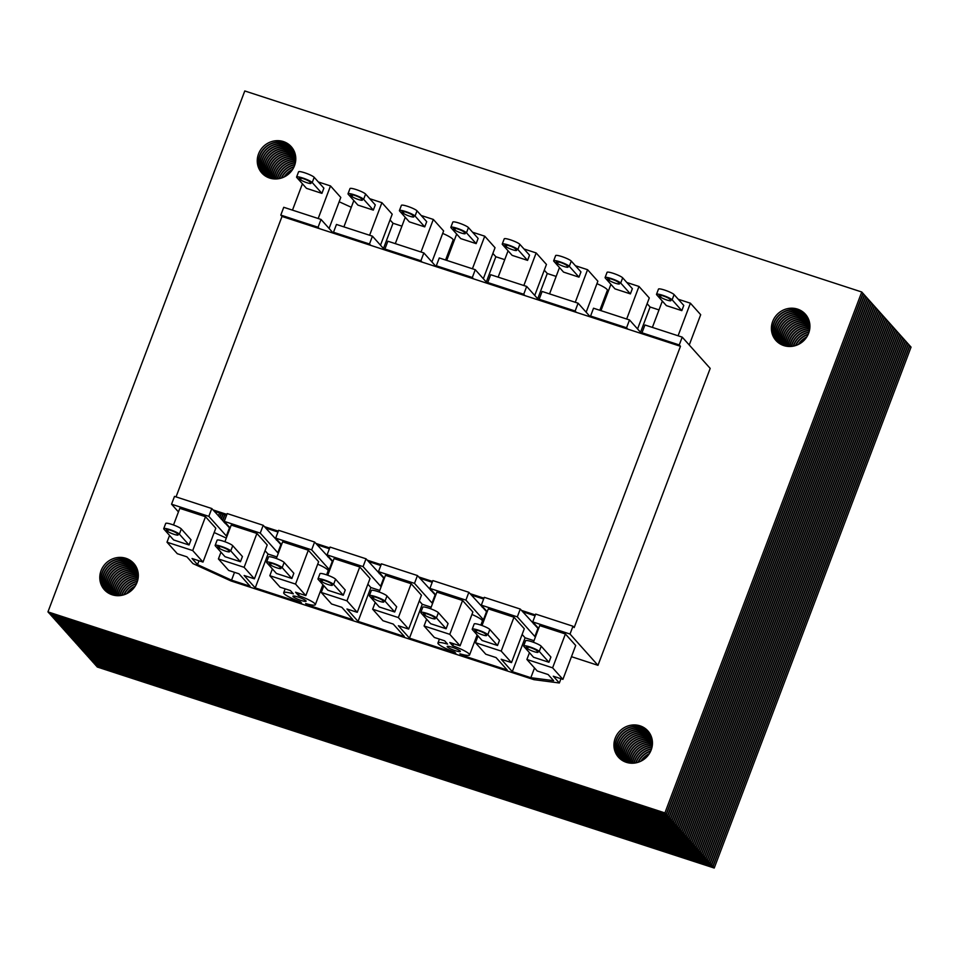 <?xml version="1.0" encoding="UTF-8"?>
<svg xmlns="http://www.w3.org/2000/svg" width="959" height="959" viewBox="0 0 959 959"><rect width="100%" height="100%" fill="white"/><g stroke="black" fill="none" stroke-linecap="round" stroke-linejoin="round"><path stroke-width="1.44" d="M221.109 513.497L219.659 517.345M218.448 515.99L219.575 512.993M534.87 624.285L533.48 623.829M483.456 607.527L482.065 607.071M432.041 590.768L430.651 590.312M380.627 574.021L379.225 573.566M329.213 557.263L327.81 556.807M277.798 540.516L276.396 540.061M226.384 523.758L224.981 523.302M648.488 731.621A19.731 18.677 -41.8 0 0 616.409 739.569A19.731 18.677 -41.8 0 0 619.106 757.886M615.199 738.214A19.731 18.677 -41.8 0 0 618.483 757.226A19.731 18.677 -41.8 0 0 645.647 757.994A19.731 18.677 -41.8 0 0 647.9 730.926A19.731 18.677 -41.8 0 0 615.199 738.214M291.812 147.35A19.731 18.677 -41.8 0 0 259.733 155.298A19.731 18.677 -41.8 0 0 262.43 173.627M258.522 153.943A19.731 18.677 -41.8 0 0 261.807 172.968A19.731 18.677 -41.8 0 0 288.971 173.735A19.731 18.677 -41.8 0 0 291.224 146.655A19.731 18.677 -41.8 0 0 258.522 153.943M134.344 564.084A19.731 18.677 -41.8 0 0 102.265 572.032A19.731 18.677 -41.8 0 0 104.963 590.36M101.055 570.677A19.731 18.677 -41.8 0 0 104.339 589.689A19.731 18.677 -41.8 0 0 131.503 590.468A19.731 18.677 -41.8 0 0 133.757 563.389A19.731 18.677 -41.8 0 0 101.055 570.677M805.956 314.888A19.731 18.677 -41.8 0 0 773.877 322.835A19.731 18.677 -41.8 0 0 776.586 341.164M772.666 321.481A19.731 18.677 -41.8 0 0 775.963 340.493A19.731 18.677 -41.8 0 0 803.115 341.272A19.731 18.677 -41.8 0 0 805.368 314.192A19.731 18.677 -41.8 0 0 772.666 321.481M861.757 292.004L244.785 90.961L47.95 611.878L49.161 613.233L666.133 814.275L664.923 812.92L861.757 292.004L862.968 293.358L666.133 814.275M47.95 611.878L664.923 812.92M222.896 514.084L221.073 518.927M219.863 517.572L221.361 513.58M649.135 732.472A19.731 18.677 -41.8 0 0 617.824 741.151A19.731 18.677 -41.8 0 0 619.886 758.629M648.584 731.741A19.731 18.677 -41.8 0 0 616.613 739.797A19.731 18.677 -41.8 0 0 619.214 757.994M292.459 148.201A19.731 18.677 -41.8 0 0 261.148 156.88A19.731 18.677 -41.8 0 0 263.21 174.358M291.908 147.47A19.731 18.677 -41.8 0 0 259.937 155.526A19.731 18.677 -41.8 0 0 262.538 173.735M134.991 564.935A19.731 18.677 -41.8 0 0 103.68 573.614A19.731 18.677 -41.8 0 0 105.742 591.092M134.44 564.204A19.731 18.677 -41.8 0 0 102.469 572.259A19.731 18.677 -41.8 0 0 105.07 590.468M806.603 315.739A19.731 18.677 -41.8 0 0 775.292 324.418A19.731 18.677 -41.8 0 0 777.353 341.895M806.051 315.008A19.731 18.677 -41.8 0 0 774.081 323.063A19.731 18.677 -41.8 0 0 776.694 341.272M49.412 613.316L50.575 614.815L667.548 815.857L666.337 814.503L863.172 293.586L864.383 294.94L667.548 815.857M49.365 613.46L666.337 814.503M224.694 514.659L222.476 520.509M221.265 519.155L223.159 514.168M649.722 733.359A19.731 18.677 -41.8 0 0 619.238 742.734A19.731 18.677 -41.8 0 0 620.701 759.312M649.219 732.592A19.731 18.677 -41.8 0 0 618.028 741.379A19.731 18.677 -41.8 0 0 619.994 758.725M293.046 149.089A19.731 18.677 -41.8 0 0 262.562 158.463A19.731 18.677 -41.8 0 0 264.025 175.041M292.543 148.321A19.731 18.677 -41.8 0 0 261.351 157.108A19.731 18.677 -41.8 0 0 263.317 174.454M135.579 565.822A19.731 18.677 -41.8 0 0 105.094 575.196A19.731 18.677 -41.8 0 0 106.557 591.775M135.075 565.055A19.731 18.677 -41.8 0 0 103.884 573.842A19.731 18.677 -41.8 0 0 105.85 591.188M807.19 316.626A19.731 18.677 -41.8 0 0 776.706 326A19.731 18.677 -41.8 0 0 778.169 342.579M806.687 315.859A19.731 18.677 -41.8 0 0 775.495 324.645A19.731 18.677 -41.8 0 0 777.473 341.991M50.827 614.899L51.99 616.397L668.962 817.44L667.752 816.085L864.586 295.168L865.797 296.523L668.962 817.44M50.779 615.043L667.752 816.085M226.48 515.247L223.891 522.08M222.68 520.725L224.945 514.743M650.274 734.294A19.731 18.677 -41.8 0 0 620.653 744.316A19.731 18.677 -41.8 0 0 621.576 759.96M649.806 733.491A19.731 18.677 -41.8 0 0 619.442 742.961A19.731 18.677 -41.8 0 0 620.821 759.408M293.598 150.024A19.731 18.677 -41.8 0 0 263.977 160.045A19.731 18.677 -41.8 0 0 264.9 175.689M293.13 149.22A19.731 18.677 -41.8 0 0 262.766 158.691A19.731 18.677 -41.8 0 0 264.145 175.137M136.13 566.757A19.731 18.677 -41.8 0 0 106.509 576.779A19.731 18.677 -41.8 0 0 107.42 592.422M135.663 565.954A19.731 18.677 -41.8 0 0 105.298 575.424A19.731 18.677 -41.8 0 0 106.677 591.871M807.742 317.561A19.731 18.677 -41.8 0 0 778.121 327.582A19.731 18.677 -41.8 0 0 779.044 343.226M807.274 316.758A19.731 18.677 -41.8 0 0 776.91 326.228A19.731 18.677 -41.8 0 0 778.288 342.675M52.242 616.481L53.404 617.98L670.377 819.022L669.166 817.667L866.001 296.751L867.212 298.105L670.377 819.022M52.194 616.625L669.166 817.667M224.094 522.307L224.394 521.528M650.765 735.277A19.731 18.677 -41.8 0 0 622.067 745.898A19.731 18.677 -41.8 0 0 622.487 760.559M650.346 734.426A19.731 18.677 -41.8 0 0 620.857 744.544A19.731 18.677 -41.8 0 0 621.696 760.043M294.089 151.007A19.731 18.677 -41.8 0 0 265.391 161.627A19.731 18.677 -41.8 0 0 265.811 176.288M293.67 150.167A19.731 18.677 -41.8 0 0 264.181 160.273A19.731 18.677 -41.8 0 0 265.02 175.785M136.622 567.74A19.731 18.677 -41.8 0 0 107.923 578.361A19.731 18.677 -41.8 0 0 108.343 593.022M136.202 566.901A19.731 18.677 -41.8 0 0 106.713 577.006A19.731 18.677 -41.8 0 0 107.552 592.518M808.233 318.544A19.731 18.677 -41.8 0 0 779.535 329.165A19.731 18.677 -41.8 0 0 779.967 343.825M807.814 317.705A19.731 18.677 -41.8 0 0 778.324 327.81A19.731 18.677 -41.8 0 0 779.176 343.322M53.656 618.064L54.819 619.562L671.791 820.604L670.581 819.25L867.416 298.333L868.626 299.688L671.791 820.604M53.608 618.207L670.581 819.25M651.209 736.308A19.731 18.677 -41.8 0 0 623.482 747.469A19.731 18.677 -41.8 0 0 623.47 761.11M650.825 735.421A19.731 18.677 -41.8 0 0 622.271 746.114A19.731 18.677 -41.8 0 0 622.631 760.643M294.533 152.037A19.731 18.677 -41.8 0 0 266.806 163.21A19.731 18.677 -41.8 0 0 266.794 176.84M294.149 151.15A19.731 18.677 -41.8 0 0 265.595 161.855A19.731 18.677 -41.8 0 0 265.955 176.372M137.053 568.771A19.731 18.677 -41.8 0 0 109.338 579.943A19.731 18.677 -41.8 0 0 109.314 593.573M136.681 567.884A19.731 18.677 -41.8 0 0 108.127 578.589A19.731 18.677 -41.8 0 0 108.487 593.106M808.677 319.575A19.731 18.677 -41.8 0 0 780.95 330.747A19.731 18.677 -41.8 0 0 780.938 344.377M808.305 318.688A19.731 18.677 -41.8 0 0 779.739 329.393A19.731 18.677 -41.8 0 0 780.099 343.909M55.071 619.646L56.233 621.144L673.206 822.187L671.995 820.832L868.83 299.915L870.041 301.27L673.206 822.187M55.023 619.79L671.995 820.832M651.593 737.387A19.731 18.677 -41.8 0 0 624.896 749.051A19.731 18.677 -41.8 0 0 624.501 761.614M651.269 736.452A19.731 18.677 -41.8 0 0 623.686 747.696A19.731 18.677 -41.8 0 0 623.614 761.182M294.916 153.116A19.731 18.677 -41.8 0 0 268.22 164.792A19.731 18.677 -41.8 0 0 267.825 177.343M294.581 152.193A19.731 18.677 -41.8 0 0 267.01 163.438A19.731 18.677 -41.8 0 0 266.938 176.924M137.437 569.85A19.731 18.677 -41.8 0 0 110.753 581.514A19.731 18.677 -41.8 0 0 110.345 594.077M137.113 568.915A19.731 18.677 -41.8 0 0 109.542 580.171A19.731 18.677 -41.8 0 0 109.47 593.645M809.06 320.654A19.731 18.677 -41.8 0 0 782.364 332.317A19.731 18.677 -41.8 0 0 781.969 344.88M808.737 319.719A19.731 18.677 -41.8 0 0 781.153 330.963A19.731 18.677 -41.8 0 0 781.082 344.449M56.485 621.228L57.648 622.727L674.621 823.769L673.41 822.414L870.245 301.498L871.455 302.852L674.621 823.769M56.437 621.372L673.41 822.414M651.916 738.514A19.731 18.677 -41.8 0 0 626.311 750.633A19.731 18.677 -41.8 0 0 625.592 762.057M651.64 737.543A19.731 18.677 -41.8 0 0 625.1 749.279A19.731 18.677 -41.8 0 0 624.645 761.674M295.24 154.255A19.731 18.677 -41.8 0 0 269.635 166.375A19.731 18.677 -41.8 0 0 268.916 177.787M294.964 153.272A19.731 18.677 -41.8 0 0 268.424 165.02A19.731 18.677 -41.8 0 0 267.969 177.415M137.76 570.989A19.731 18.677 -41.8 0 0 112.167 583.096A19.731 18.677 -41.8 0 0 111.436 594.52M137.497 570.006A19.731 18.677 -41.8 0 0 110.956 581.741A19.731 18.677 -41.8 0 0 110.501 594.148M809.384 321.78A19.731 18.677 -41.8 0 0 783.779 333.9A19.731 18.677 -41.8 0 0 783.059 345.324M809.108 320.809A19.731 18.677 -41.8 0 0 782.568 332.545A19.731 18.677 -41.8 0 0 782.124 344.952M57.9 622.811L59.062 624.297L676.035 825.339L674.824 823.985L871.659 303.08L872.87 304.435L676.035 825.339M57.852 622.942L674.824 823.985M652.168 739.713A19.731 18.677 -41.8 0 0 627.725 752.216A19.731 18.677 -41.8 0 0 626.742 762.441M651.952 738.682A19.731 18.677 -41.8 0 0 626.515 750.861A19.731 18.677 -41.8 0 0 625.747 762.117M295.492 155.442A19.731 18.677 -41.8 0 0 271.049 167.945A19.731 18.677 -41.8 0 0 270.066 178.182M295.276 154.423A19.731 18.677 -41.8 0 0 269.839 166.59A19.731 18.677 -41.8 0 0 269.071 177.847M138.024 572.175A19.731 18.677 -41.8 0 0 113.582 584.678A19.731 18.677 -41.8 0 0 112.599 594.916M137.808 571.144A19.731 18.677 -41.8 0 0 112.371 583.324A19.731 18.677 -41.8 0 0 111.604 594.58M809.636 322.979A19.731 18.677 -41.8 0 0 785.193 335.482A19.731 18.677 -41.8 0 0 784.21 345.719M809.42 321.948A19.731 18.677 -41.8 0 0 783.982 334.128A19.731 18.677 -41.8 0 0 783.215 345.384M59.314 624.381L60.477 625.879L677.45 826.922L676.239 825.567L873.074 304.662L874.284 306.005L677.45 826.922M59.266 624.525L676.239 825.567M652.348 740.971A19.731 18.677 -41.8 0 0 629.14 753.798A19.731 18.677 -41.8 0 0 627.977 762.765M652.204 739.892A19.731 18.677 -41.8 0 0 627.929 752.443A19.731 18.677 -41.8 0 0 626.922 762.501M295.672 156.701A19.731 18.677 -41.8 0 0 272.464 169.527A19.731 18.677 -41.8 0 0 271.301 178.506M295.528 155.622A19.731 18.677 -41.8 0 0 271.253 168.173A19.731 18.677 -41.8 0 0 270.246 178.23M138.204 573.434A19.731 18.677 -41.8 0 0 114.996 586.261A19.731 18.677 -41.8 0 0 113.833 595.239M138.048 572.355A19.731 18.677 -41.8 0 0 113.773 584.906A19.731 18.677 -41.8 0 0 112.766 594.964M809.816 324.238A19.731 18.677 -41.8 0 0 786.608 337.065A19.731 18.677 -41.8 0 0 785.445 346.031M809.672 323.159A19.731 18.677 -41.8 0 0 785.397 335.71A19.731 18.677 -41.8 0 0 784.39 345.767M60.729 625.963L61.891 627.462L678.864 828.504L677.653 827.149L874.488 306.233L875.699 307.587L678.864 828.504M60.681 626.107L677.653 827.149M652.444 742.302A19.731 18.677 -41.8 0 0 630.554 755.38A19.731 18.677 -41.8 0 0 629.296 763.016M652.372 741.163A19.731 18.677 -41.8 0 0 629.344 754.026A19.731 18.677 -41.8 0 0 628.157 762.813M295.768 158.043A19.731 18.677 -41.8 0 0 273.878 171.11A19.731 18.677 -41.8 0 0 272.62 178.746M295.696 156.892A19.731 18.677 -41.8 0 0 272.668 169.755A19.731 18.677 -41.8 0 0 271.481 178.542M138.3 574.765A19.731 18.677 -41.8 0 0 116.399 587.843A19.731 18.677 -41.8 0 0 115.14 595.479M138.228 573.626A19.731 18.677 -41.8 0 0 115.188 586.488A19.731 18.677 -41.8 0 0 114.013 595.275M809.923 325.569A19.731 18.677 -41.8 0 0 788.022 338.647A19.731 18.677 -41.8 0 0 786.764 346.283M809.84 324.43A19.731 18.677 -41.8 0 0 786.812 337.292A19.731 18.677 -41.8 0 0 785.625 346.079M62.143 627.546L63.306 629.044L680.279 830.086L679.068 828.732L875.903 307.815L877.113 309.17L680.279 830.086M62.095 627.689L679.068 828.732M652.456 743.728A19.731 18.677 -41.8 0 0 631.969 756.963A19.731 18.677 -41.8 0 0 630.698 763.172M652.456 742.506A19.731 18.677 -41.8 0 0 630.758 755.608A19.731 18.677 -41.8 0 0 629.488 763.04M295.78 159.458A19.731 18.677 -41.8 0 0 275.293 172.692A19.731 18.677 -41.8 0 0 274.022 178.913M295.78 158.235A19.731 18.677 -41.8 0 0 274.082 171.337A19.731 18.677 -41.8 0 0 272.812 178.782M138.3 576.191A19.731 18.677 -41.8 0 0 117.813 589.425A19.731 18.677 -41.8 0 0 116.554 595.635M138.312 574.968A19.731 18.677 -41.8 0 0 116.602 588.071A19.731 18.677 -41.8 0 0 115.344 595.515M809.923 326.995A19.731 18.677 -41.8 0 0 789.437 340.229A19.731 18.677 -41.8 0 0 788.178 346.439M809.923 325.772A19.731 18.677 -41.8 0 0 788.226 338.875A19.731 18.677 -41.8 0 0 786.955 346.307M63.558 629.128L64.721 630.626L681.693 831.669L680.482 830.314L877.317 309.397L878.528 310.752L681.693 831.669M63.51 629.272L680.482 830.314M652.336 745.251A19.731 18.677 -41.8 0 0 633.384 758.545A19.731 18.677 -41.8 0 0 632.233 763.232M652.444 743.944A19.731 18.677 -41.8 0 0 632.173 757.19A19.731 18.677 -41.8 0 0 630.914 763.184M295.66 160.992A19.731 18.677 -41.8 0 0 276.707 174.274A19.731 18.677 -41.8 0 0 275.557 178.961M295.768 159.673A19.731 18.677 -41.8 0 0 275.497 172.92A19.731 18.677 -41.8 0 0 274.238 178.925M138.192 577.714A19.731 18.677 -41.8 0 0 119.228 591.008A19.731 18.677 -41.8 0 0 118.089 595.695M138.3 576.407A19.731 18.677 -41.8 0 0 118.017 589.653A19.731 18.677 -41.8 0 0 116.77 595.659M809.804 328.517A19.731 18.677 -41.8 0 0 790.851 341.812A19.731 18.677 -41.8 0 0 789.701 346.499M809.911 327.211A19.731 18.677 -41.8 0 0 789.641 340.457A19.731 18.677 -41.8 0 0 788.382 346.463M64.972 630.71L66.123 632.209L683.108 833.251L681.897 831.897L878.732 310.98L879.942 312.334L683.108 833.251M64.912 630.854L681.897 831.897M652.072 746.917A19.731 18.677 -41.8 0 0 634.798 760.127A19.731 18.677 -41.8 0 0 633.911 763.148M652.312 745.479A19.731 18.677 -41.8 0 0 633.587 758.773A19.731 18.677 -41.8 0 0 632.461 763.232M295.396 162.646A19.731 18.677 -41.8 0 0 278.122 175.857A19.731 18.677 -41.8 0 0 277.235 178.877M295.624 161.22A19.731 18.677 -41.8 0 0 276.899 174.502A19.731 18.677 -41.8 0 0 275.784 178.961M137.916 579.38A19.731 18.677 -41.8 0 0 120.642 592.59A19.731 18.677 -41.8 0 0 119.767 595.611M138.156 577.953A19.731 18.677 -41.8 0 0 119.431 591.235A19.731 18.677 -41.8 0 0 118.317 595.695M809.54 330.184A19.731 18.677 -41.8 0 0 792.266 343.394A19.731 18.677 -41.8 0 0 791.391 346.415M809.78 328.745A19.731 18.677 -41.8 0 0 791.055 342.039A19.731 18.677 -41.8 0 0 789.94 346.499M66.387 632.293L67.538 633.791L684.522 834.833L683.311 833.479L880.146 312.562L881.357 313.917L684.522 834.833M66.327 632.437L683.311 833.479M651.593 748.763A19.731 18.677 -41.8 0 0 636.213 761.698A19.731 18.677 -41.8 0 0 635.805 762.885M652.012 747.169A19.731 18.677 -41.8 0 0 634.99 760.355A19.731 18.677 -41.8 0 0 634.175 763.124M294.916 164.492A19.731 18.677 -41.8 0 0 279.525 177.439A19.731 18.677 -41.8 0 0 279.129 178.614M295.336 162.898A19.731 18.677 -41.8 0 0 278.314 176.084A19.731 18.677 -41.8 0 0 277.499 178.853M137.449 581.226A19.731 18.677 -41.8 0 0 122.057 594.172A19.731 18.677 -41.8 0 0 121.661 595.347M137.868 579.632A19.731 18.677 -41.8 0 0 120.846 592.818A19.731 18.677 -41.8 0 0 120.031 595.587M809.06 332.03A19.731 18.677 -41.8 0 0 793.68 344.976A19.731 18.677 -41.8 0 0 793.273 346.151M809.48 330.435A19.731 18.677 -41.8 0 0 792.47 343.622A19.731 18.677 -41.8 0 0 791.643 346.391M67.801 633.875L68.952 635.373L685.937 836.416L684.726 835.061L881.561 314.144L882.771 315.499L685.937 836.416M67.741 634.019L684.726 835.061M650.801 750.897A19.731 18.677 -41.8 0 0 638.011 762.333M651.509 749.051A19.731 18.677 -41.8 0 0 636.404 761.926A19.731 18.677 -41.8 0 0 636.093 762.825M294.125 166.626A19.731 18.677 -41.8 0 0 281.335 178.062M294.833 164.78A19.731 18.677 -41.8 0 0 279.728 177.667A19.731 18.677 -41.8 0 0 279.417 178.554M136.657 583.36A19.731 18.677 -41.8 0 0 123.867 594.796M137.353 581.514A19.731 18.677 -41.8 0 0 122.261 594.4A19.731 18.677 -41.8 0 0 121.949 595.287M808.269 334.164A19.731 18.677 -41.8 0 0 795.479 345.6M808.976 332.317A19.731 18.677 -41.8 0 0 793.884 345.204A19.731 18.677 -41.8 0 0 793.561 346.091M69.216 635.457L70.367 636.956L687.351 837.998L686.141 836.644L882.975 315.727L884.186 317.081L687.351 837.998M69.156 635.601L686.141 836.644M649.363 753.594A19.731 18.677 -41.8 0 0 640.852 761.206M650.646 751.233A19.731 18.677 -41.8 0 0 638.358 762.225M292.687 169.335A19.731 18.677 -41.8 0 0 284.176 176.947M293.969 166.962A19.731 18.677 -41.8 0 0 281.682 177.954M135.219 586.057A19.731 18.677 -41.8 0 0 126.708 593.669M136.502 583.695A19.731 18.677 -41.8 0 0 124.214 594.688M806.843 336.861A19.731 18.677 -41.8 0 0 798.332 344.473M808.125 334.499A19.731 18.677 -41.8 0 0 795.838 345.492M70.63 637.04L71.781 638.538L688.766 839.569L687.555 838.226L884.39 317.309L885.601 318.664L688.766 839.569M70.57 637.184L687.555 838.226M649.051 754.086A19.731 18.677 -41.8 0 0 641.379 760.955M292.375 169.815A19.731 18.677 -41.8 0 0 284.703 176.684M134.907 586.548A19.731 18.677 -41.8 0 0 127.235 593.417M806.519 337.352A19.731 18.677 -41.8 0 0 798.847 344.221M72.045 638.622L73.196 640.109L690.18 841.151L688.97 839.796L885.804 318.891L887.015 320.246L690.18 841.151M71.985 638.754L688.97 839.796M73.459 640.192L74.61 641.691L691.583 842.733L690.372 841.379L887.219 320.462L888.43 321.816L691.583 842.733M73.399 640.336L690.372 841.379M74.874 641.775L76.025 643.273L692.997 844.316L691.787 842.961L888.633 322.044L889.844 323.399L692.997 844.316M74.814 641.919L691.787 842.961M76.288 643.357L77.439 644.856L694.412 845.898L693.201 844.543L890.048 323.627L891.259 324.981L694.412 845.898M76.229 643.501L693.201 844.543M77.703 644.939L78.854 646.438L695.826 847.48L694.616 846.126L891.462 325.209L892.673 326.563L695.826 847.48M77.643 645.083L694.616 846.126M79.117 646.522L80.268 648.02L697.241 849.063L696.03 847.708L892.877 326.791L894.088 328.146L697.241 849.063M79.058 646.666L696.03 847.708M80.532 648.104L81.683 649.603L698.655 850.645L697.445 849.29L894.279 328.374L895.49 329.728L698.655 850.645M80.472 648.248L697.445 849.29M81.935 649.687L83.097 651.185L700.07 852.227L698.859 850.873L895.694 329.956L896.905 331.311L700.07 852.227M81.887 649.83L698.859 850.873M83.349 651.269L84.512 652.767L701.485 853.81L700.274 852.455L897.109 331.538L898.319 332.893L701.485 853.81M83.301 651.413L700.274 852.455M84.764 652.851L85.926 654.338L702.899 855.38L701.688 854.037L898.523 333.121L899.734 334.475L702.899 855.38M84.716 652.995L701.688 854.037M86.178 654.422L87.341 655.92L704.314 856.962L703.103 855.608L899.938 334.703L901.148 336.058L704.314 856.962M86.13 654.565L703.103 855.608M87.593 656.004L88.755 657.502L705.728 858.545L704.517 857.19L901.352 336.273L902.563 337.628L705.728 858.545M87.545 656.148L704.517 857.19M89.007 657.586L90.17 659.085L707.143 860.127L705.932 858.773L902.767 337.856L903.977 339.21L707.143 860.127M88.959 657.73L705.932 858.773M90.422 659.169L91.585 660.667L708.557 861.709L707.346 860.355L904.181 339.438L905.392 340.793L708.557 861.709M90.374 659.312L707.346 860.355M91.836 660.751L92.999 662.249L709.972 863.292L708.761 861.937L905.596 341.02L906.806 342.375L709.972 863.292M91.788 660.895L708.761 861.937M93.251 662.333L94.414 663.832L711.386 864.874L710.175 863.52L907.01 342.603L908.221 343.957L711.386 864.874M93.203 662.477L710.175 863.52M94.665 663.916L95.828 665.414L712.801 866.456L711.59 865.102L908.425 344.185L909.635 345.54L712.801 866.456M94.617 664.06L711.59 865.102M96.08 665.498L97.243 666.996L714.215 868.039L713.005 866.684L909.839 345.767L911.05 347.122L714.215 868.039M96.032 665.642L713.005 866.684M596.93 283.672A16.914 2.625 20.7 0 1 607.371 290.301L599.819 310.272M606.424 292.783L607.574 293.166M647.109 303.679L650.094 307.012L658.989 309.913M640.54 332.282L650.094 307.012M339.162 201.75L351.294 207.288M390.037 219.923L393.022 223.243L401.917 226.144M383.468 248.513L393.022 223.243M442.686 233.409A16.914 2.625 20.7 0 1 453.127 240.05L445.575 260.021M452.18 242.531L453.331 242.903M492.866 253.428L495.851 256.748L504.746 259.649M486.297 282.018L495.851 256.748M544.28 270.174L547.265 273.507L556.16 276.408M537.711 298.776L547.265 273.507M329.081 228.434L340.793 197.434L330.495 185.926L318.34 181.97M689.245 344.988L700.693 314.708L690.396 303.2L678.241 299.244M380.495 245.18L392.207 214.193L381.91 202.685L369.754 198.717M637.567 328.949L649.279 297.961L638.982 286.453L626.826 282.485M431.91 261.939L443.621 230.939L433.324 219.431L421.169 215.475M586.153 312.202L597.865 281.203L587.567 269.695L575.412 265.739M483.324 278.697L495.036 247.698L484.739 236.19L472.583 232.222M652.384 327.403L662.333 301.078M678.085 335.782L690.396 303.2M446.726 260.392L456.664 234.068M472.427 268.76L484.739 236.19M318.184 218.508L330.495 185.926M292.483 210.129L302.421 183.804M534.738 295.444L546.45 264.444L536.153 252.936L523.998 248.98M498.141 277.139L508.078 250.814M523.842 285.518L536.153 252.936M600.969 310.644L610.907 284.32M626.671 319.023L638.982 286.453M395.312 243.634L405.249 217.309M421.013 252.013L433.324 219.431M343.897 226.875L353.835 200.551M369.599 235.255L381.91 202.685M549.555 293.898L559.493 267.573M575.256 302.277L587.567 269.695M627.773 329.117L591.787 317.393L590.576 316.038L626.563 327.762L627.773 329.117L643.201 334.14L641.991 332.785L679.26 344.94L680.47 346.295L643.201 334.14M576.359 312.37L540.373 300.635L539.162 299.28L575.148 311.016L576.359 312.37L591.787 317.393M524.945 295.612L488.958 283.888L487.735 282.533L523.734 294.257L524.945 295.612L540.373 300.635M473.53 278.853L437.532 267.129L436.321 265.775L472.319 277.499L473.53 278.853L488.958 283.888M422.116 262.107L386.117 250.383L384.907 249.028L420.905 260.752L422.116 262.107L437.532 267.129M370.701 245.348L334.703 233.624L333.492 232.27L369.491 243.994L370.701 245.348L386.117 250.383M319.287 228.602L282.006 216.446L280.795 215.092L318.076 227.247L319.287 228.602L334.703 233.624M641.991 332.785L644.939 324.981L682.209 337.124L679.26 344.94M318.076 227.247L321.025 219.431L283.744 207.288L280.795 215.092M333.312 233.169L321.025 219.431M333.492 232.27L336.453 224.454L372.44 236.178L369.491 243.994M384.727 249.927L372.44 236.178M384.907 249.028L387.868 241.212L423.854 252.936L420.905 260.752M436.141 266.674L423.854 252.936M436.321 265.775L439.282 257.959L475.268 269.695L472.319 277.499M487.556 283.432L475.268 269.695M487.735 282.533L490.696 274.718L526.683 286.441L523.734 294.257M538.97 300.179L526.683 286.441M539.162 299.28L542.111 291.464L578.097 303.2L575.148 311.016M590.384 316.938L578.097 303.2M590.576 316.038L593.525 308.223L629.512 319.946L626.563 327.762M641.799 333.696L629.512 319.946M571.468 656.687L597.984 665.33L710.187 368.4L682.209 337.124M379.165 592.003L385.458 575.34L411.159 583.719L421.457 595.227L408.666 629.092L398.381 625.736L409.469 638.143L455.753 653.223L454.77 652.132A16.914 2.625 20.7 0 1 437.939 642.986A16.914 2.625 20.7 0 1 447.613 644.124L444.652 640.816L434.367 637.471L424.07 625.963L449.783 634.331L460.08 645.839L472.871 611.986L462.574 600.478L449.783 634.331M460.08 645.839L449.795 642.494L452.744 645.803A16.914 2.625 20.7 0 1 469.574 654.949A16.914 2.625 20.7 0 1 459.912 653.81L460.883 654.901L507.167 669.981L496.067 657.574L485.781 654.218L475.484 642.71L501.197 651.089L511.495 662.597L524.285 628.732L513.988 617.224L501.197 651.089M453.535 643.717L452.744 645.803M471.936 614.455A16.914 2.625 20.7 0 1 482.377 621.084L480.855 625.112M461.171 654.17L460.883 654.901M481.442 623.566L482.581 623.937M511.495 662.597L501.209 659.253L512.298 671.66L530.842 677.701L553.643 680.674L548.152 674.549L537.196 670.976L526.899 659.468L529.464 652.695M522.116 634.462L525.1 637.795L512.298 671.66M534.523 667.979L530.842 677.701M525.1 637.795L533.995 640.696M533.408 642.266L539.701 625.604L565.402 633.983L575.7 645.491L562.909 679.356L553.295 676.215L559.349 682.988L533.923 679.655L230.891 580.914L192.951 563.592L186.909 556.831L177.295 553.703L166.998 542.195L169.563 535.422M560.955 678.72L559.349 682.988M173.507 524.993L179.801 508.33L205.502 516.709L215.799 528.217L202.996 562.082L192.04 558.51L197.53 564.635L231.551 580.171L250.083 586.213L238.995 573.806L228.71 570.449L218.412 558.941L244.125 567.32L254.411 578.828L267.213 544.976L256.916 533.456L244.125 567.32M198.993 560.763L197.53 564.635M293.094 596.618A7.049 1.091 -159.3 0 0 300.083 600.082A7.049 1.091 -159.3 0 0 306.113 601.197A7.049 1.091 -159.3 0 0 299.903 597.685A7.049 1.091 -159.3 0 0 292.927 596.222A7.049 1.091 -159.3 0 0 293.094 596.618M447.338 646.869A7.049 1.091 -159.3 0 0 454.326 650.346A7.049 1.091 -159.3 0 0 460.356 651.461A7.049 1.091 -159.3 0 0 454.146 647.948A7.049 1.091 -159.3 0 0 447.17 646.474A7.049 1.091 -159.3 0 0 447.338 646.869M234.499 572.343L231.551 580.171M214.169 532.533L226.3 538.071M254.411 578.828L244.137 575.484L255.226 587.891L301.498 602.971L300.527 601.88A16.914 2.625 20.7 0 1 283.696 592.734A16.914 2.625 20.7 0 1 293.37 593.861L290.409 590.552L280.124 587.208L269.827 575.7L295.54 584.079L305.837 595.587L318.628 561.722L308.33 550.214L295.54 584.079M265.044 550.694L268.029 554.026L255.226 587.891M268.029 554.026L276.923 556.927M305.837 595.587L295.552 592.23L298.501 595.539A16.914 2.625 20.7 0 1 315.331 604.685A16.914 2.625 20.7 0 1 305.669 603.547L306.64 604.638L352.924 619.718L341.824 607.311L331.538 603.966L321.241 592.446L323.806 585.685M299.292 593.453L298.501 595.539M317.693 564.192A16.914 2.625 20.7 0 1 328.134 570.821L326.611 574.849M306.928 603.906L306.64 604.638M327.187 573.302L328.338 573.686M327.75 575.244L334.044 558.594L359.745 566.973L370.042 578.481L357.251 612.333L346.966 608.989L358.055 621.396L404.338 636.476L393.238 624.069L382.953 620.713L372.655 609.205L398.369 617.584L408.666 629.092M367.872 584.211L370.857 587.531L358.055 621.396M370.857 587.531L379.752 590.432M419.287 600.957L422.272 604.29L409.469 638.143M422.272 604.29L431.166 607.191M565.402 633.983L552.612 667.836L526.899 659.468M562.909 679.356L552.612 667.836M359.745 566.973L346.954 600.825L321.241 592.446M357.251 612.333L346.954 600.825M205.502 516.709L192.711 550.562L166.998 542.195M202.996 562.082L192.711 550.562M375.221 602.432L372.655 609.205M411.159 583.719L398.369 617.584M513.988 617.224L488.287 608.857L481.993 625.508M478.05 635.937L475.484 642.71M308.33 550.214L282.629 541.835L276.336 558.498M272.392 568.927L269.827 575.7M256.916 533.456L231.215 525.088L224.921 541.739M220.978 552.168L218.412 558.941M462.574 600.478L436.872 592.099L430.579 608.761M426.635 619.19L424.07 625.963M520.269 609.061L517.321 616.877L481.322 605.141L484.283 597.337L520.269 609.061L538.455 628.9M468.855 592.302L465.906 600.118L429.908 588.394L432.869 580.579L468.855 592.302L487.04 612.142M417.441 575.556L414.492 583.36L378.493 571.636L381.454 563.82L417.441 575.556L435.626 595.395M366.026 558.797L363.077 566.613L327.079 554.889L330.04 547.074L366.026 558.797L384.211 578.637M314.612 542.039L311.663 549.855L275.665 538.131L278.625 530.315L314.612 542.039L332.797 561.878M263.198 525.292L260.249 533.108L224.25 521.372L227.211 513.568L263.198 525.292L281.383 545.132M211.783 508.534L208.822 516.35L171.553 504.206L174.502 496.39L211.783 508.534L229.968 528.373M572.967 626.227L570.018 634.043L532.736 621.9L535.697 614.084L572.967 626.227L574.177 627.582L680.47 346.295M537.831 628.696L534.87 636.512L517.321 616.877M535.506 636.716L534.87 636.512M532.736 621.9L538.61 628.469M229.345 528.169L226.384 535.985L208.822 516.35M227.019 536.189L226.384 535.985M224.25 521.372L230.124 527.953M280.759 544.928L277.798 552.744L260.249 533.108M278.434 552.947L277.798 552.744M275.665 538.131L281.538 544.7M332.174 561.674L329.213 569.49L311.663 549.855M329.848 569.694L329.213 569.49M327.079 554.889L332.953 561.459M383.588 578.433L380.627 586.249L363.077 566.613M381.262 586.452L380.627 586.249M378.493 571.636L384.367 578.205M435.002 595.191L432.041 602.995L414.492 583.36M432.677 603.199L432.041 602.995M429.908 588.394L435.782 594.964M486.417 611.938L483.456 619.754L465.906 600.118M484.091 619.958L483.456 619.754M481.322 605.141L487.196 611.71M171.553 504.206L178.446 511.914M597.984 665.33L570.018 634.043M471.277 595.012L483.636 599.039M483.959 598.188L470.066 593.657M419.862 578.265L432.221 582.281M432.545 581.43L418.651 576.91M368.448 561.506L380.807 565.534M381.131 564.683L367.237 560.152M317.033 544.748L329.393 548.776M329.716 547.925L315.823 543.393M265.619 528.001L277.978 532.029M278.302 531.166L264.408 526.647M214.205 511.243L226.564 515.271M226.887 514.42L212.994 509.888M535.374 614.935L521.48 610.415M522.691 611.77L535.05 615.798M282.006 216.446L176.036 496.894M548.944 662.261L550.91 657.047L541.224 646.222A8.451 1.319 -159.3 0 0 532.832 642.062A8.451 1.319 -159.3 0 0 525.604 640.72L523.638 645.922A8.451 1.319 20.7 0 1 530.866 647.265A8.451 1.319 20.7 0 1 539.258 651.425L548.944 662.261L533.528 657.239L523.83 646.402A8.451 1.319 20.7 0 1 523.638 645.922M537.903 651.94L536.692 650.586A5.634 0.875 -159.3 0 0 531.094 647.816A5.634 0.875 -159.3 0 0 526.275 646.917A5.634 0.875 -159.3 0 0 526.407 647.241L527.618 648.596A5.634 0.875 -159.3 0 0 533.216 651.365A5.634 0.875 -159.3 0 0 538.035 652.264A5.634 0.875 -159.3 0 0 537.903 651.94M681.813 310.644L683.779 305.43L674.093 294.605A8.451 1.319 -159.3 0 0 665.702 290.445A8.451 1.319 -159.3 0 0 658.473 289.103L656.507 294.305A8.451 1.319 20.7 0 1 663.724 295.648A8.451 1.319 20.7 0 1 672.127 299.807L681.813 310.644L666.385 305.621L656.699 294.785A8.451 1.319 20.7 0 1 656.507 294.305M670.761 300.323L669.55 298.968A5.634 0.875 -159.3 0 0 663.952 296.199A5.634 0.875 -159.3 0 0 659.133 295.3A5.634 0.875 -159.3 0 0 659.265 295.624L660.475 296.978A5.634 0.875 -159.3 0 0 666.073 299.747A5.634 0.875 -159.3 0 0 670.892 300.647A5.634 0.875 -159.3 0 0 670.761 300.323M497.529 645.503L499.495 640.3L489.809 629.464A8.451 1.319 -159.3 0 0 481.418 625.304A8.451 1.319 -159.3 0 0 474.19 623.961L472.224 629.176A8.451 1.319 20.7 0 1 479.452 630.519A8.451 1.319 20.7 0 1 487.843 634.678L497.529 645.503L482.101 640.48L472.415 629.643A8.451 1.319 20.7 0 1 472.224 629.176M486.489 635.194L485.278 633.839A5.634 0.875 -159.3 0 0 479.68 631.058A5.634 0.875 -159.3 0 0 474.861 630.171A5.634 0.875 -159.3 0 0 474.993 630.483L476.203 631.837A5.634 0.875 -159.3 0 0 481.802 634.606A5.634 0.875 -159.3 0 0 486.621 635.505A5.634 0.875 -159.3 0 0 486.489 635.194M630.399 293.886L632.365 288.683L622.679 277.846A8.451 1.319 -159.3 0 0 614.287 273.687A8.451 1.319 -159.3 0 0 607.059 272.344L605.081 277.559A8.451 1.319 20.7 0 1 612.31 278.901A8.451 1.319 20.7 0 1 620.713 283.061L630.399 293.886L614.971 288.863L605.285 278.026A8.451 1.319 20.7 0 1 605.081 277.559M619.346 283.576L618.135 282.222A5.634 0.875 -159.3 0 0 612.537 279.441A5.634 0.875 -159.3 0 0 607.718 278.554A5.634 0.875 -159.3 0 0 607.85 278.865L609.061 280.22A5.634 0.875 -159.3 0 0 614.659 282.989A5.634 0.875 -159.3 0 0 619.478 283.888A5.634 0.875 -159.3 0 0 619.346 283.576M446.115 628.756L448.081 623.542L438.395 612.705A8.451 1.319 -159.3 0 0 430.004 608.545A8.451 1.319 -159.3 0 0 422.775 607.203L420.809 612.417A8.451 1.319 20.7 0 1 428.038 613.76A8.451 1.319 20.7 0 1 436.429 617.92L446.115 628.756L430.687 623.722L421.001 612.897A8.451 1.319 20.7 0 1 420.809 612.417M435.074 618.435L433.864 617.081A5.634 0.875 -159.3 0 0 428.265 614.311A5.634 0.875 -159.3 0 0 423.446 613.412A5.634 0.875 -159.3 0 0 423.578 613.736L424.789 615.091A5.634 0.875 -159.3 0 0 430.387 617.86A5.634 0.875 -159.3 0 0 435.206 618.759A5.634 0.875 -159.3 0 0 435.074 618.435M578.984 277.139L580.95 271.924L571.264 261.088A8.451 1.319 -159.3 0 0 562.861 256.928A8.451 1.319 -159.3 0 0 555.645 255.585L553.667 260.8A8.451 1.319 20.7 0 1 560.895 262.143A8.451 1.319 20.7 0 1 569.298 266.302L578.984 277.139L563.556 272.104L553.87 261.28A8.451 1.319 20.7 0 1 553.667 260.8M567.932 266.818L566.721 265.463A5.634 0.875 -159.3 0 0 561.123 262.694A5.634 0.875 -159.3 0 0 556.304 261.795A5.634 0.875 -159.3 0 0 556.436 262.119L557.647 263.473A5.634 0.875 -159.3 0 0 563.245 266.242A5.634 0.875 -159.3 0 0 568.064 267.129A5.634 0.875 -159.3 0 0 567.932 266.818M394.7 611.998L396.666 606.795L386.98 595.959A8.451 1.319 -159.3 0 0 378.589 591.799A8.451 1.319 -159.3 0 0 371.361 590.456L369.395 595.659A8.451 1.319 20.7 0 1 376.623 597.001A8.451 1.319 20.7 0 1 385.015 601.161L394.7 611.998L379.273 606.975L369.587 596.138A8.451 1.319 20.7 0 1 369.395 595.659M383.66 601.677L382.449 600.334A5.634 0.875 -159.3 0 0 376.851 597.553A5.634 0.875 -159.3 0 0 372.032 596.666A5.634 0.875 -159.3 0 0 372.164 596.977L373.375 598.332A5.634 0.875 -159.3 0 0 378.973 601.101A5.634 0.875 -159.3 0 0 383.792 602A5.634 0.875 -159.3 0 0 383.66 601.677M527.57 260.38L529.536 255.166L519.85 244.341A8.451 1.319 -159.3 0 0 511.447 240.182A8.451 1.319 -159.3 0 0 504.23 238.839L502.252 244.042A8.451 1.319 20.7 0 1 509.481 245.384A8.451 1.319 20.7 0 1 517.884 249.544L527.57 260.38L512.142 255.358L502.456 244.521A8.451 1.319 20.7 0 1 502.252 244.042M516.517 250.059L515.307 248.705A5.634 0.875 -159.3 0 0 509.708 245.936A5.634 0.875 -159.3 0 0 504.89 245.048A5.634 0.875 -159.3 0 0 505.021 245.36L506.232 246.715A5.634 0.875 -159.3 0 0 511.83 249.484A5.634 0.875 -159.3 0 0 516.649 250.383A5.634 0.875 -159.3 0 0 516.517 250.059M343.286 595.239L345.252 590.037L335.566 579.2A8.451 1.319 -159.3 0 0 327.175 575.04A8.451 1.319 -159.3 0 0 319.946 573.698L317.98 578.912A8.451 1.319 20.7 0 1 325.209 580.255A8.451 1.319 20.7 0 1 333.6 584.415L343.286 595.239L327.858 590.217L318.172 579.392A8.451 1.319 20.7 0 1 317.98 578.912M332.246 584.93L331.035 583.575A5.634 0.875 -159.3 0 0 325.437 580.806A5.634 0.875 -159.3 0 0 320.618 579.907A5.634 0.875 -159.3 0 0 320.75 580.219L321.96 581.574A5.634 0.875 -159.3 0 0 327.558 584.355A5.634 0.875 -159.3 0 0 332.377 585.242A5.634 0.875 -159.3 0 0 332.246 584.93M476.155 243.622L478.121 238.419L468.436 227.583A8.451 1.319 -159.3 0 0 460.032 223.423A8.451 1.319 -159.3 0 0 452.816 222.08L450.838 227.295A8.451 1.319 20.7 0 1 458.066 228.638A8.451 1.319 20.7 0 1 466.47 232.797L476.155 243.622L460.728 238.599L451.042 227.774A8.451 1.319 20.7 0 1 450.838 227.295M465.103 233.313L463.892 231.958A5.634 0.875 -159.3 0 0 458.294 229.189A5.634 0.875 -159.3 0 0 453.475 228.29A5.634 0.875 -159.3 0 0 453.607 228.602L454.818 229.956A5.634 0.875 -159.3 0 0 460.416 232.737A5.634 0.875 -159.3 0 0 465.235 233.624A5.634 0.875 -159.3 0 0 465.103 233.313M291.872 578.493L293.838 573.278L284.152 562.453A8.451 1.319 -159.3 0 0 275.76 558.294A8.451 1.319 -159.3 0 0 268.532 556.951L266.566 562.154A8.451 1.319 20.7 0 1 273.795 563.496A8.451 1.319 20.7 0 1 282.186 567.656L291.872 578.493L276.444 573.47L266.758 562.633A8.451 1.319 20.7 0 1 266.566 562.154M280.831 568.172L279.608 566.817A5.634 0.875 -159.3 0 0 274.022 564.048A5.634 0.875 -159.3 0 0 269.203 563.149A5.634 0.875 -159.3 0 0 269.335 563.472L270.546 564.827A5.634 0.875 -159.3 0 0 276.144 567.596A5.634 0.875 -159.3 0 0 280.951 568.495A5.634 0.875 -159.3 0 0 280.831 568.172M424.741 226.875L426.707 221.661L417.021 210.836A8.451 1.319 -159.3 0 0 408.618 206.676A8.451 1.319 -159.3 0 0 401.401 205.334L399.423 210.536A8.451 1.319 20.7 0 1 406.652 211.879A8.451 1.319 20.7 0 1 415.055 216.039L424.741 226.875L409.313 221.853L399.627 211.016A8.451 1.319 20.7 0 1 399.423 210.536M413.689 216.554L412.478 215.2A5.634 0.875 -159.3 0 0 406.88 212.43A5.634 0.875 -159.3 0 0 402.061 211.531A5.634 0.875 -159.3 0 0 402.193 211.855L403.403 213.21A5.634 0.875 -159.3 0 0 409.002 215.979A5.634 0.875 -159.3 0 0 413.82 216.878A5.634 0.875 -159.3 0 0 413.689 216.554M240.457 561.734L242.423 556.532L232.737 545.695A8.451 1.319 -159.3 0 0 224.346 541.535A8.451 1.319 -159.3 0 0 217.118 540.193L215.152 545.407A8.451 1.319 20.7 0 1 222.38 546.75A8.451 1.319 20.7 0 1 230.771 550.91L240.457 561.734L225.029 556.711L215.343 545.875A8.451 1.319 20.7 0 1 215.152 545.407M229.405 551.425L228.194 550.07A5.634 0.875 -159.3 0 0 222.608 547.289A5.634 0.875 -159.3 0 0 217.789 546.402A5.634 0.875 -159.3 0 0 217.921 546.714L219.132 548.068A5.634 0.875 -159.3 0 0 224.73 550.85A5.634 0.875 -159.3 0 0 229.537 551.737A5.634 0.875 -159.3 0 0 229.405 551.425M373.327 210.117L375.293 204.914L365.607 194.078A8.451 1.319 -159.3 0 0 357.204 189.918A8.451 1.319 -159.3 0 0 349.987 188.575L348.009 193.79A8.451 1.319 20.7 0 1 355.238 195.133A8.451 1.319 20.7 0 1 363.641 199.292L373.327 210.117L357.899 205.094L348.213 194.257A8.451 1.319 20.7 0 1 348.009 193.79M362.274 199.808L361.063 198.453A5.634 0.875 -159.3 0 0 355.465 195.672A5.634 0.875 -159.3 0 0 350.646 194.785A5.634 0.875 -159.3 0 0 350.778 195.097L351.989 196.451A5.634 0.875 -159.3 0 0 357.587 199.232A5.634 0.875 -159.3 0 0 362.406 200.119A5.634 0.875 -159.3 0 0 362.274 199.808M189.043 544.988L191.009 539.773L181.323 528.948A8.451 1.319 -159.3 0 0 172.932 524.777A8.451 1.319 -159.3 0 0 165.703 523.446L163.737 528.649A8.451 1.319 20.7 0 1 170.966 529.991A8.451 1.319 20.7 0 1 179.357 534.151L189.043 544.988L173.615 539.953L163.929 529.128A8.451 1.319 20.7 0 1 163.737 528.649M177.99 534.666L176.78 533.312A5.634 0.875 -159.3 0 0 171.193 530.543A5.634 0.875 -159.3 0 0 166.375 529.644A5.634 0.875 -159.3 0 0 166.506 529.967L167.717 531.322A5.634 0.875 -159.3 0 0 173.315 534.091A5.634 0.875 -159.3 0 0 178.122 534.99A5.634 0.875 -159.3 0 0 177.99 534.666M321.912 193.37L323.878 188.156L314.192 177.319A8.451 1.319 -159.3 0 0 305.789 173.159A8.451 1.319 -159.3 0 0 298.573 171.829L296.595 177.031A8.451 1.319 20.7 0 1 303.823 178.374A8.451 1.319 20.7 0 1 312.226 182.534L321.912 193.37L306.484 188.336L296.799 177.511A8.451 1.319 20.7 0 1 296.595 177.031M310.86 183.049L309.649 181.695A5.634 0.875 -159.3 0 0 304.051 178.925A5.634 0.875 -159.3 0 0 299.232 178.026A5.634 0.875 -159.3 0 0 299.364 178.35L300.575 179.705A5.634 0.875 -159.3 0 0 306.173 182.474A5.634 0.875 -159.3 0 0 310.992 183.373A5.634 0.875 -159.3 0 0 310.86 183.049M528.229 646.965L527.618 648.596M541.224 646.222L539.258 651.425M661.099 295.348L660.475 296.978M674.093 294.605L672.127 299.807M476.815 630.219L476.203 631.837M489.809 629.464L487.843 634.678M609.684 278.601L609.061 280.22M622.679 277.846L620.713 283.061M425.4 613.46L424.789 615.091M438.395 612.705L436.429 617.92M558.27 261.843L557.647 263.473M571.264 261.088L569.298 266.302M373.986 596.702L373.375 598.332M386.98 595.959L385.015 601.161M506.855 245.084L506.232 246.715M519.85 244.341L517.884 249.544M322.572 579.955L321.96 581.574M335.566 579.2L333.6 584.415M455.441 228.338L454.818 229.956M468.436 227.583L466.47 232.797M271.157 563.197L270.546 564.827M284.152 562.453L282.186 567.656M404.027 211.579L403.403 213.21M417.021 210.836L415.055 216.039M219.743 546.45L219.132 548.068M232.737 545.695L230.771 550.91M352.612 194.833L351.989 196.451M365.607 194.078L363.641 199.292M168.328 529.692L167.717 531.322M181.323 528.948L179.357 534.151M301.198 178.074L300.575 179.705M314.192 177.319L312.226 182.534M439.414 639.114L437.939 642.986M477.138 634.93L469.574 654.949M285.159 588.85L283.696 592.734M322.895 584.666L315.331 604.685"/></g></svg>
